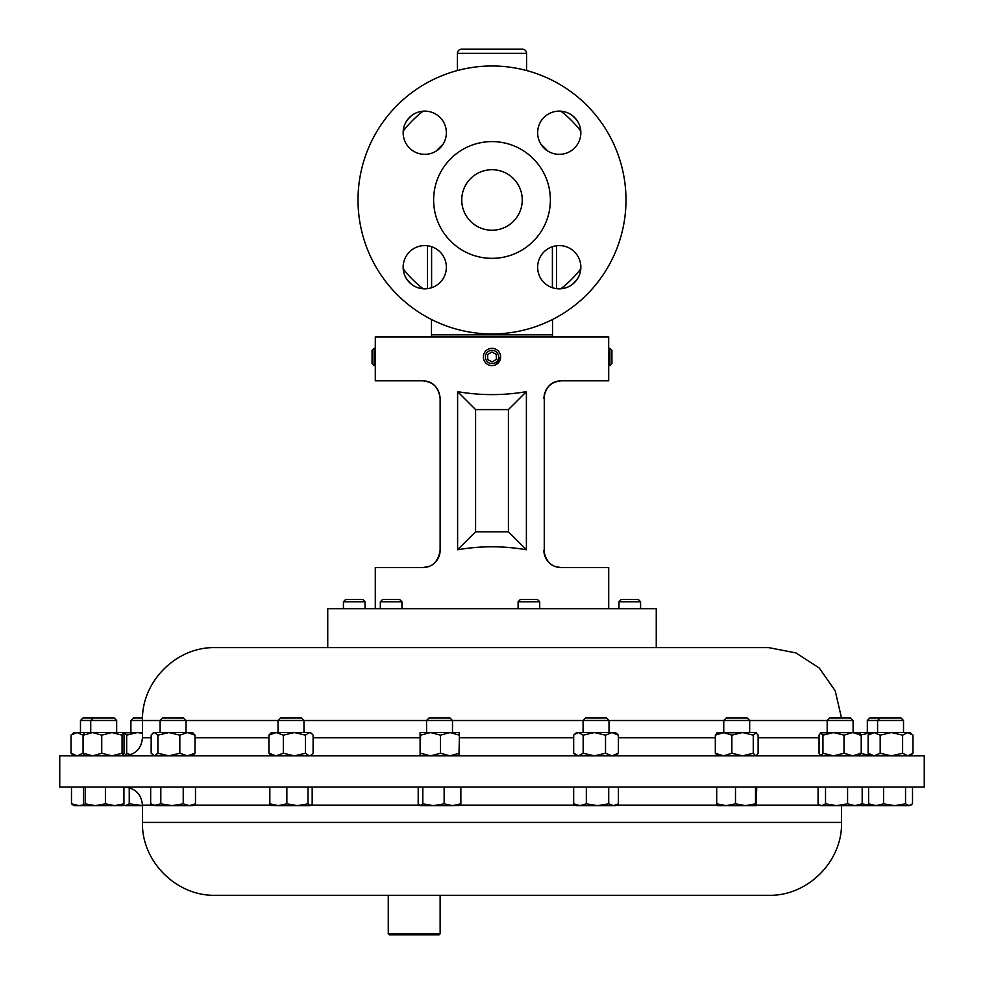 <?xml version="1.0" encoding="UTF-8"?>
<svg xmlns="http://www.w3.org/2000/svg" width="984" height="984" viewBox="0 0 984 984"><rect width="100%" height="100%" fill="white"/><g stroke="black" fill="none" stroke-linecap="round" stroke-linejoin="round"><path stroke-width="1.48" d="M580.855 267.217A21.611 21.611 0 0 0 559.244 245.594A21.611 21.611 0 0 0 537.633 267.217A21.611 21.611 0 0 0 559.244 288.829A21.611 21.611 0 0 0 580.855 267.217M580.855 132.729A21.611 21.611 0 0 0 559.244 111.118A21.611 21.611 0 0 0 537.633 132.729A21.611 21.611 0 0 0 559.244 154.34A21.611 21.611 0 0 0 580.855 132.729M446.367 132.729A21.611 21.611 0 0 0 424.756 111.118A21.611 21.611 0 0 0 403.145 132.729A21.611 21.611 0 0 0 424.756 154.34A21.611 21.611 0 0 0 446.367 132.729M446.367 267.217A21.611 21.611 0 0 0 424.756 245.594A21.611 21.611 0 0 0 403.145 267.217A21.611 21.611 0 0 0 424.756 288.829A21.611 21.611 0 0 0 446.367 267.217M522.258 199.973A30.258 30.258 0 0 0 492 169.715A30.258 30.258 0 0 0 461.742 199.973A30.258 30.258 0 0 0 492 230.231A30.258 30.258 0 0 0 522.258 199.973M427.954 566.784L422.837 567.559C432.542 567.288 438.298 561.52 440.131 550.265L440.131 398.114C438.335 386.897 432.566 381.128 422.837 380.82L375.298 380.82L375.298 336.909L608.702 336.909L608.666 348.976M374.117 365.605L374.117 348.324L372.075 350.353L372.075 363.563L374.117 365.605L375.298 365.605M440.131 933.767L439.085 934.8L389.295 934.8L388.262 933.767L440.131 933.767L440.131 895.305L768.639 895.305L215.361 895.305L388.262 895.305L388.262 933.767M500.401 354.916L500.635 356.602A8.647 8.647 0 0 0 491.643 348.324A8.647 8.647 0 0 0 483.365 357.327A8.647 8.647 0 0 0 492.357 365.605A8.647 8.647 0 0 0 500.635 356.602L495.641 364.806M485.395 357.241A6.605 6.605 0 0 0 492.271 363.563A6.605 6.605 0 0 0 498.605 356.688A6.605 6.605 0 0 0 491.729 350.365A6.605 6.605 0 0 0 485.395 357.241M609.883 357.327L609.883 365.605L608.702 365.605L608.702 348.324L609.883 348.324L609.883 357.327M609.883 348.324L611.925 350.353L611.925 363.563L609.883 365.605M343.416 601.765L345.692 599.477L362.739 599.477L365.027 601.765L343.416 601.765L343.416 608.702M618.973 601.765L621.261 599.477L638.309 599.477L640.584 601.765L618.973 601.765L618.973 608.702M380.328 601.765L382.616 599.477L399.652 599.477L401.939 601.765L380.328 601.765L380.328 608.702M518.113 601.765L520.401 599.477L537.436 599.477L539.724 601.765L518.113 601.765L518.113 608.702M656.254 608.702L327.746 608.702L327.746 647.607L215.361 647.607L768.639 647.607L656.254 647.607L656.254 608.702M550.376 199.973A58.376 58.376 0 0 1 492 258.337A58.376 58.376 0 0 1 433.624 199.973A58.376 58.376 0 0 1 492 141.598A58.376 58.376 0 0 1 550.376 199.973M625.984 199.973A133.984 133.984 0 0 1 492 333.945A133.984 133.984 0 0 1 358.016 199.973A133.984 133.984 0 0 1 492 65.989A133.984 133.984 0 0 1 625.984 199.973M526.575 70.528L526.575 53.345A4.145 4.145 0 0 0 522.43 49.2L461.57 49.2L522.43 49.2M526.575 53.345L457.425 53.345A4.145 4.145 0 0 1 461.57 49.2M430.93 336.909A4.145 4.145 0 0 0 431.484 334.831L431.484 319.505M553.069 336.909A4.145 4.145 0 0 1 552.516 334.831L552.516 319.505M457.425 53.345L457.425 70.528M572.245 115.46A116.53 116.53 0 0 1 576.513 119.728M278.029 720.485L280.612 717.914L301.399 717.914L303.97 720.485L278.029 720.485L278.029 732.539M271.572 755.847L268.903 753.252L268.903 735.134L270.317 733.621L271.572 732.539L295.298 732.539M827.175 720.485L829.746 717.914L850.533 717.914L853.103 720.485L827.175 720.485L827.175 732.539M822.944 735.134L822.944 753.252L833.485 755.847L844.026 753.252L844.026 735.134L833.485 732.539L822.944 735.134L820.41 732.797L853.103 732.539L853.103 720.485M142.459 720.485L130.897 720.485L130.897 732.539M142.508 717.914L133.467 717.914L130.897 720.485M426.564 720.485L429.135 717.914L449.922 717.914L452.492 720.485L426.564 720.485L426.564 732.539M867.334 720.485L869.905 717.914L900.95 717.914L903.521 720.485L867.334 720.485L867.334 732.539M80.479 720.485L83.05 717.914L114.095 717.914L116.665 720.485L80.479 720.485L80.479 732.539M583.082 720.485L585.652 717.914L606.439 717.914L609.01 720.485L583.082 720.485L583.082 732.539M74.009 755.847L71.02 753.252L77.047 755.847L83.074 753.252L83.074 735.134L77.047 732.539L71.02 735.134L74.009 732.539L123.135 732.539L122.078 735.134L111.918 732.539L101.746 735.134L92.558 732.539L83.357 735.134L84.341 732.539M160.109 720.485L162.68 717.914L183.467 717.914L186.037 720.485L160.109 720.485L160.109 732.539M723.757 732.539L723.757 720.485L726.327 717.914L747.114 717.914L749.685 720.485L723.769 720.485M716.807 732.945L749.673 732.539L749.685 720.485M74.477 755.847L59.741 755.847L59.741 787.077L924.259 787.077L924.259 755.847L74.477 755.847M486.514 350.279L485.875 350.858M375.298 608.702L375.298 567.559L422.837 567.559L429.024 566.415L422.837 567.559M439.737 553.906L438.581 557.411M438.557 557.473L436.773 560.511M561.163 380.82C551.434 381.115 545.665 386.884 543.869 398.114C544.976 387.684 550.732 381.927 561.163 380.82L608.702 380.82L608.702 365.605M544.263 553.931L544.275 394.412M545.419 390.956L547.227 387.881M549.527 385.322L552.221 383.317M553.082 382.825L555.099 381.927M549.921 563.414A17.294 17.294 0 0 1 543.869 550.265C545.665 561.483 551.421 567.251 561.163 567.559L555.874 566.735M549.539 563.069L547.227 560.499M545.431 557.436L544.275 553.98M608.702 608.702L608.702 567.559L561.163 567.559M483.365 357.327L483.464 355.63M526.391 391.632C503.464 395.605 480.536 395.605 457.609 391.632L457.609 549.773C480.536 545.788 503.464 545.788 526.391 549.773L526.391 391.632L508.421 409.59L508.421 531.803L475.579 531.803L475.579 409.59L508.421 409.59M310.108 805.613L308.029 803.866L297.451 805.613L310.108 805.613L312.174 803.866L312.174 787.077M286.861 787.077L286.861 803.866L297.451 805.613L278.349 805.613L269.837 803.866L271.904 805.613M271.227 805.416L278.349 805.613L286.861 803.866M269.837 787.077L269.837 803.866M308.029 787.077L308.029 803.866M819.537 804.937L820.705 805.613L854.887 805.613L847.581 803.866L836.548 805.613L825.527 803.866L821.8 805.613L819.537 804.937L818.085 803.866L818.085 787.077M859.573 805.613L854.887 805.613L862.193 803.866L859.573 805.613M847.581 787.077L847.581 803.866M825.527 787.077L825.527 803.866M862.193 787.077L862.193 803.866M142.459 805.539L129.248 803.866L125.521 805.613L142.459 805.613M125.521 805.613L123.529 805.096L125.521 805.613M129.248 787.729L129.248 803.866M420.094 805.613L433.477 805.613L422.812 803.866L420.094 805.613M458.544 805.613L460.856 803.866L452.505 805.613L459.393 805.367M452.505 805.613L433.477 805.613L444.141 803.866L452.505 805.613M420.512 805.613L418.2 803.866L418.2 787.077M422.812 787.077L422.812 803.866M444.141 787.077L444.141 803.866M460.856 787.077L460.856 803.866M876.08 805.613L909.019 805.613L905.538 803.866L894.554 805.613L883.571 803.866L876.08 805.613L868.601 803.866L871.123 805.613L876.08 805.613M911.012 805.023L909.019 805.613L912.512 803.866L912.512 787.077M905.538 787.077L905.538 803.866M883.571 787.077L883.571 803.866M868.601 787.077L868.601 803.866M83.775 804.863L78.966 805.613L84.329 805.613L83.468 803.866L83.468 787.077M78.966 805.613L74.009 805.613L71.488 803.866L78.966 805.613M71.488 787.077L71.488 803.866M871.885 805.613L861.775 803.866L860.865 805.613L871.123 805.613M576.612 805.613L597.522 805.613L586.341 803.866L580.006 805.613L573.672 803.866L576.612 805.613M613.561 805.613L615.48 805.613L618.419 803.866L613.561 805.613L597.522 805.613L608.715 803.866L613.561 805.613M586.341 787.077L586.341 803.866M573.672 787.077L573.672 803.866M608.715 787.077L608.715 803.866M618.419 787.077L618.419 803.866M123.086 805.613L123.935 803.866L114.673 805.613L105.411 803.866L95.3 805.613L123.197 805.576M95.3 805.613L84.329 805.613L85.177 803.866L95.3 805.613M85.177 787.077L85.177 803.866M105.411 787.077L105.411 803.866M123.935 787.077L123.935 803.866M189.346 805.613L192.507 805.613L195.484 803.866L189.346 805.613L183.221 803.866L172.016 805.613L189.346 805.613M172.016 805.613L155.743 805.613L150.663 803.866L153.639 805.613L160.81 803.866L172.016 805.613M150.663 787.077L150.663 803.866M160.81 787.077L160.81 803.866M183.221 787.077L183.221 803.866M195.484 787.077L195.484 803.866M717.311 805.613L745.503 805.613L735.491 803.866L726.094 805.613L716.696 803.866L717.311 805.613M756.13 805.613L745.503 805.613L755.515 803.866L756.179 805.589L756.733 787.077M735.491 787.077L735.491 803.866M716.696 787.077L716.696 803.866M755.515 787.077L755.515 803.866M742.563 732.539L756.155 732.539L753.264 735.134L742.563 732.539L731.862 735.134L723.584 732.539L715.319 735.134L717.742 732.539M756.155 755.847L758.123 753.252L758.123 735.134L755.687 732.539M715.319 735.134L715.319 753.252L723.584 755.847L731.862 753.252L731.862 735.134M715.319 753.252L717.742 755.847M731.862 753.252L742.563 755.847L753.264 753.252L753.264 735.134M755.687 755.847L753.264 753.252M152.704 733.351L153.639 732.539L192.507 732.539L194.98 735.134L187.403 732.539L179.826 735.134L168.867 732.539L157.907 735.134L154.537 732.539L152.704 733.351L151.167 735.134L151.167 753.252L154.537 755.847L157.907 753.252L157.907 735.134M192.507 755.847L194.98 753.252L194.98 735.134M194.98 753.252L187.403 755.847L179.826 753.252L179.826 735.134M179.826 753.252L168.867 755.847L157.907 753.252M123.135 755.847L124.045 753.252L124.045 735.134L123.135 732.539M123.061 755.847L122.078 753.252L122.078 735.134M122.078 753.252L111.918 755.847L101.746 753.252L101.746 735.134M84.341 755.847L83.357 753.252L83.357 735.134M101.746 753.252L92.558 755.847L83.357 753.252M574.607 734.273L576.612 732.539L615.48 732.539L618.395 735.134L611.962 732.539L605.529 735.134L594.348 732.539L583.168 735.134L578.432 732.539L574.607 734.273L573.684 735.134L573.684 753.252L578.432 755.847L583.168 753.252L583.168 735.134M615.48 755.847L618.395 753.252L618.395 735.134M583.168 753.252L594.348 755.847L605.529 753.252L605.529 735.134M618.395 753.252L611.962 755.847L605.529 753.252M860.385 733.412L860.865 732.539L909.991 732.539L912.98 735.134L907.789 732.539L902.611 735.134L891.406 732.539L880.188 735.134L874.161 732.539L868.134 735.134L871.123 732.539L874.161 732.539M870.988 732.649L859.954 735.134M870.988 755.737L859.954 753.252M860.385 754.974L860.865 755.847M71.02 753.252L71.02 735.134M880.188 735.134L880.188 753.252L891.406 755.847L902.611 753.252L902.611 735.134M880.188 753.252L874.161 755.847L868.134 753.252L868.134 735.134M868.134 753.252L871.123 755.847M902.611 753.252L907.789 755.847L912.98 753.252L912.98 735.134M909.991 755.847L912.98 753.252M420.094 732.539L458.987 732.551L459.43 735.134L449.971 732.539L440.5 735.134L430.549 732.539L420.599 735.134L420.082 732.551L420.119 755.847L420.599 735.134M458.962 755.847L459.43 735.134M420.599 753.252L430.549 755.847L440.5 753.252L440.5 735.134M459.43 753.252L449.971 755.847L440.5 753.252M142.459 733.215L137.207 732.539L126.665 735.134L124.132 732.797L142.459 732.539M124.132 732.797L123.615 733.412M130.552 754.765L126.665 753.252L126.665 735.134M126.665 753.252L124.722 755.847M124.673 755.847L123.615 754.974M844.026 735.134L852.624 732.539L859.868 732.797M821 732.539L819.057 735.134L819.057 753.252L820.705 755.847M852.624 732.539L861.221 735.134L859.278 732.539M822.944 753.252L821 755.847M844.026 753.252L852.624 755.847L861.221 753.252L861.221 735.134M859.278 755.847L861.221 753.252M309.259 732.539L305.421 735.134L294.376 732.539L310.44 732.539L311.682 733.621L309.259 732.539L305.889 732.539M310.44 755.847L313.096 753.252L313.096 735.134L311.682 733.621M268.903 735.134L276.11 732.539L283.318 735.134L294.376 732.539M311.682 754.765L309.259 755.847L305.421 753.252L305.421 735.134M268.903 753.252L276.11 755.847L283.318 753.252L283.318 735.134M305.421 753.252L294.376 755.847L283.318 753.252M576.513 280.206A116.53 116.53 0 0 1 572.245 284.487A116.53 116.53 0 0 0 576.513 280.206M411.755 284.487A116.53 116.53 0 0 1 407.487 280.206A116.53 116.53 0 0 0 411.755 284.487M407.487 119.728A116.53 116.53 0 0 1 411.755 115.46M550.388 563.783L551.52 564.619M552.454 565.21L551.04 564.287M440.131 550.265A17.294 17.294 0 0 1 434.079 563.414M422.837 380.82C433.267 381.927 439.024 387.684 440.131 398.114M526.391 549.773L508.421 531.803M457.609 549.773L475.579 531.803M457.609 391.632L475.579 409.59M492.209 361.952L496.428 359.283L496.219 354.289L491.791 351.977L487.572 354.646L487.781 359.64L492.209 361.952M431.484 334.831L552.516 334.831M552.393 287.709L552.393 246.713M431.607 246.713L431.607 287.709M560.892 111.18A112.385 112.385 0 0 1 580.794 131.069M819.057 737.791L758.123 737.791M715.319 737.791L618.395 737.791M573.684 737.791L459.43 737.791M419.627 737.791L313.096 737.791M268.903 737.791L194.98 737.791M160.109 720.509L142.459 720.509L142.459 737.791C141.388 748.763 135.374 754.777 124.415 755.847L124.132 755.589M151.167 737.791L142.459 737.791M841.541 805.613L841.541 822.415L142.459 822.415L142.459 805.121L152.803 805.121M193.344 805.121L270.834 805.121M311.165 805.121L419.319 805.121M459.737 805.121L575.775 805.121M616.316 805.121L717.004 805.121M756.438 805.121L819.869 805.121M827.175 720.509L749.685 720.509M723.757 720.509L609.01 720.509M583.082 720.509L452.492 720.509M426.564 720.509L303.97 720.509M278.029 720.509L186.037 720.509M541.077 144.439A74.108 74.108 0 0 1 547.534 150.896M436.466 150.896A74.108 74.108 0 0 1 442.923 144.439M556.526 245.766L556.526 288.656M580.794 268.866A112.385 112.385 0 0 1 560.892 288.767M423.108 288.767A112.385 112.385 0 0 1 403.206 268.866M403.206 131.069A112.385 112.385 0 0 1 423.108 111.18M427.474 288.656L427.474 245.766M640.584 601.765L640.584 608.702M539.724 601.765L539.724 608.702M903.521 720.485L903.521 732.539M93.308 717.914L90.737 720.485L90.737 732.539M142.459 720.509C141.462 681.555 176.407 646.611 215.361 647.607M142.459 805.121C141.388 794.162 135.374 788.147 124.415 787.077M841.541 822.415C842.538 861.357 807.593 896.313 768.639 895.305M142.459 822.415C141.462 861.357 176.407 896.313 215.361 895.305M841.492 717.914L835.219 690.829L819.266 668.05L795.945 652.921L768.639 647.607M186.037 720.485L186.037 732.539M153.639 755.847L152.704 755.036M116.665 720.485L116.665 732.539M609.01 720.485L609.01 732.539M576.612 755.847L574.607 754.113M880.163 717.914L877.593 720.485L877.593 732.539M452.492 720.485L452.492 732.539M303.97 720.485L303.97 732.539M401.939 601.765L401.939 608.702M365.027 601.765L365.027 608.702M375.298 348.324L374.117 348.324"/></g></svg>
